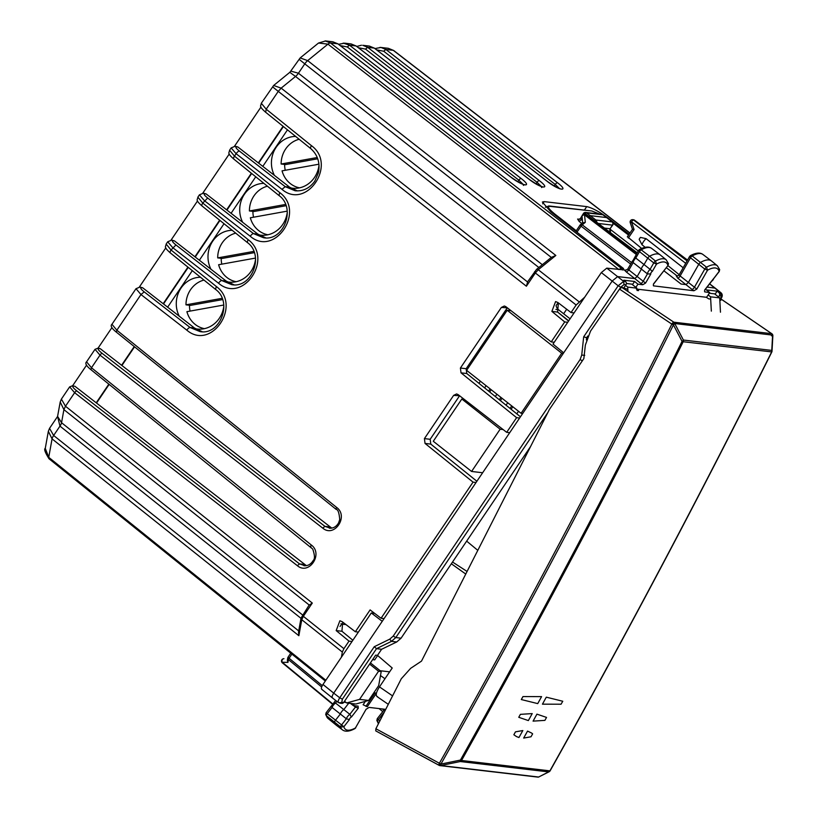 <?xml version="1.0" encoding="UTF-8"?>
<svg xmlns="http://www.w3.org/2000/svg" width="818" height="818" viewBox="0 0 818 818"><rect width="100%" height="100%" fill="white"/><g stroke="black" fill="none" stroke-linecap="round" stroke-linejoin="round"><path stroke-width="1.23" d="M380.493 675.545L384.961 678.756M389.634 671.844L380.186 670.74M720.791 298.969L721.169 295.963L719.267 295.738A2.311 2.117 -83.3 0 0 718.848 292.527L717.141 291.157L715.075 294.214M717.141 291.157L706.363 289.899L709.748 292.609L704.697 291.873M709.646 283.836L715.229 288.14L707.12 287.087M376.321 693.664L374.255 692.171M719.267 295.738L718.48 296.903M610.024 229.173L638.234 250.962M663.96 270.83L681.057 284.03L685.995 284.603L688.408 282.455L679.134 275.185M633.326 219.735L634.42 220.144A2.311 0.767 -53 0 1 634.574 220.206A2.311 0.767 -53 0 1 634.666 220.328M687.539 260.093L634.574 220.206A2.311 2.311 0 0 0 633.449 219.756L632.703 219.664A2.311 2.117 96.7 0 1 633.674 220.062L687.509 260.134M630.443 222.803L631.496 221.831L634.073 229.521L632.631 229.326M641.649 248.437L627.539 236.842M719.186 271.331L719.666 269.582L717.366 265.778L711.466 260.942A34.653 11.973 128.2 0 0 711.343 260.85A34.653 11.973 128.2 0 0 700.576 262.363A2.311 0.798 128.2 0 0 698.715 264.357L688.408 282.455L696.793 289.081L693.93 290.758L653.48 285.86M692.018 289.398L677.682 278.12A2.311 0.849 -52 0 0 680.116 275.983L690.484 257.762L689.615 256.433L690.423 255.645L689.891 256.29L692.181 255.942A2.117 0.726 128.2 0 0 690.484 257.762L704.779 269.061L694.421 287.241A2.311 0.757 128.5 0 1 692.018 289.398L693.93 290.758M717.366 265.778A34.509 11.933 128.2 0 0 706.517 267.189A2.168 0.746 128.2 0 0 704.779 269.061L707.55 270.185L706.517 267.189L692.181 255.942A34.458 11.912 128.2 0 1 702.887 254.439L711.343 260.85M696.793 289.081L707.55 270.185A32.199 11.135 128.2 0 1 719.114 271.423L714.094 278.028M583.602 213.498A2.311 2.117 96.7 0 1 586.608 212.844L602.866 214.756A2.311 0.736 -53.2 0 1 603.009 214.807A2.311 0.736 -53.2 0 1 603.091 214.929M606.772 217.619L603.009 214.807A2.311 2.311 0 0 0 601.854 214.357A2.311 2.117 96.7 0 1 602.866 214.756L606.884 217.772M588.899 216.392L590.238 215.645L606.629 217.568L612.058 221.913A2.311 2.117 96.7 0 1 612.488 225.134L612.702 225.083A2.311 2.311 0 0 0 612.232 221.985A2.311 0.869 -51.3 0 1 612.365 222.21M584.809 214.04A2.311 0.879 -52.4 0 1 586.608 212.844L595.872 220.011A2.311 2.117 96.7 0 1 596.7 222.261M645.177 247.302L641.977 244.735L639.175 239.296A4.765 1.646 -51.8 0 1 640.453 237.404L646.087 238.662L683.173 267.762M641.977 244.735A6.023 2.086 -51.8 0 1 646.087 238.662M679.216 274.695L668.009 265.676M713.572 278.549A1.738 0.603 128.2 0 1 712.897 280.073A1.738 0.603 128.2 0 1 711.568 281.136L714.083 278.028M384.45 711.885L378.376 719.625L377.272 718.644L376.863 720.484L377.538 721.548A2.117 0.726 -51.8 0 1 378.376 719.625L379.9 720.832M711.568 281.136L704.666 290.012L704.574 291.607M709.748 292.609L706.496 297.415M677.406 276.136L666.394 267.731M582.651 222.598L581.199 223.968M677.682 278.12L676.179 275.738A2.311 2.117 -83.3 0 0 677.161 276.136L678.991 275.093L689.615 256.433M653.357 285.594L653.449 283.999L667.999 265.472M653.766 283.815L667.938 265.543L668.49 263.713L667.938 265.543A32.199 11.135 -51.8 0 0 656.537 264.071L655.515 261.065L649.574 256.238A34.653 11.973 -51.8 0 1 660.136 254.838A34.653 11.973 -51.8 0 1 660.259 254.93L666.159 259.766L668.49 263.713M642.713 284.746L645.576 283.069L643.204 281.259A2.311 0.757 -51.5 0 1 640.811 283.396L642.713 284.746L637.979 284.183L635.842 287.343M366.331 709.165L369.061 707.406L385.728 709.359M376.198 693.562L367.292 706.742L363.11 704.758L365.401 701.353M354.378 703.858L353.233 705.545L358.161 706.159M357.977 706.098L358.315 708.153L355.421 707.1A2.311 0.757 -52.5 0 0 356.147 705.883M339.848 703.153L341.75 703.368A2.311 2.117 -83.3 0 0 343.724 702.417L338.856 702.744C337.67 702.304 337.967 700.658 339.756 697.785L333.713 693.122L563.684 352.824L553.019 344.071L601.332 272.568L606.782 268.14L625.964 270.124L627.774 269.091L632.457 260.983M467.078 571.455L452.528 562.038M382.241 621.312L371.3 612.968L374.634 613.367M346.024 702.447L343.877 702.192M637.979 284.183L634.594 281.474L623.827 280.206L625.525 281.576L623.623 281.351L606.782 268.14M634.594 281.474L632.447 284.654M392.579 695.893L379.47 686.875L392.221 668.009L377.487 655.361L375.666 655.146L343.724 702.417M332.814 698.091C331.627 697.652 331.924 695.995 333.713 693.122L322.977 684.472L371.3 612.968M322.977 684.472C321.188 687.345 320.891 688.991 322.087 689.431M563.684 352.824L612.212 281.014L617.662 276.586L634.788 278.59L626.476 272.108L628.889 269.991L627.917 269.173M379.47 686.875C375.891 692.611 375.298 695.913 377.681 696.783M477.804 550.361L466.659 541.127L530.565 446.567M465.759 574.052L451.352 563.766L466.659 541.127M377.487 655.361L381.607 649.267L396.73 641.966L401.076 638.183L451.352 563.766M624.022 287.629L625.944 284.787A2.311 2.117 -83.3 0 0 625.525 281.576M341.812 702.192L342.353 699.216L339.756 697.785L374.255 646.721L376.515 648.664L381.607 649.267M374.255 646.721L389.746 639.155L393.202 636.118L580.126 359.521L581.741 355.053L583.674 336.832L587.068 337.824M575.872 231.382L580.105 224.991L581.077 226.157L576.966 232.23M584.328 213.999L586.322 214.5A2.311 2.117 96.7 0 0 585.351 214.112A2.311 2.117 96.7 0 1 585.351 214.112L584.604 214.019A2.311 2.311 0 0 0 582.038 216.545A2.311 1.421 174.2 0 1 584.543 214.878A2.311 0.838 -52.6 0 1 585.576 214.418L636.731 253.56M640.811 283.396L634.788 278.59L637.191 276.474L641.363 269.234A4.192 1.452 -51.8 0 1 644.052 264.572L635.78 258.048L639.482 251.627A2.117 0.726 -51.8 0 1 641.179 249.817L649.574 256.238A2.311 0.798 -51.8 0 0 647.723 258.212L644.052 264.572L650.085 269.326L653.776 262.915A2.168 0.746 -51.8 0 1 655.515 261.065A34.509 11.933 -51.8 0 1 666.159 259.766M632.457 261.31L633.163 262.578L647.447 273.897L650.811 273.999A1.738 0.603 -51.8 0 1 651.005 272.803A1.738 0.603 -51.8 0 1 652.324 271.361L656.537 264.071L653.776 262.915L639.482 251.627L638.878 250.175L639.431 249.51L638.613 250.308L641.179 249.817A34.458 11.912 -51.8 0 1 651.68 248.427L660.136 254.838M632.478 261.474L638.613 250.308M634.676 257.466L635.78 258.048A3.988 1.38 -51.8 0 0 633.163 262.578L628.889 269.991L643.204 281.259L647.447 273.897A4.049 1.401 -51.8 0 1 650.085 269.326L652.324 271.361M582.723 222.987L585.299 222.353L582.232 224.848A2.311 1.186 -129.1 0 0 580.555 224.49L583.029 222.486M581.588 223.355L579.103 221.402L581.322 219.664L580.627 218.406L578.592 219.459A2.311 2.117 96.7 0 1 577.61 219.05L579.522 219.275M282.507 662.887A2.311 0.828 -50.5 0 1 282.333 662.815A2.311 2.311 0 0 1 283.856 658.725L283.938 658.725A2.311 1.851 91.4 0 0 282.22 662.253L332.589 703.797M348.734 703.194L343.836 709.513A4.192 1.452 128.2 0 0 340.288 714.073L335.452 720.3A2.311 0.798 128.2 0 0 334.562 722.386A34.653 11.973 128.2 0 0 336.198 725.137A34.653 11.973 128.2 0 0 336.321 725.239L342.394 729.84A34.509 11.933 128.2 0 1 340.646 727.008L326.362 715.678A34.458 11.912 128.2 0 0 327.987 718.419L336.198 725.137M342.394 729.84C345.216 731.977 349.388 731.578 354.889 728.623L355.431 727.969A32.199 11.135 -51.8 0 1 343.877 726.742L349.419 719.605L346.351 718.777L332.067 707.488L327.18 713.777A2.117 0.726 128.2 0 0 326.362 715.678L325.707 714.687L326.096 712.764L331.3 706.067M333.744 703.143L335.513 703.051L349.828 714.308A4.049 1.401 128.2 0 0 346.351 718.777L341.484 725.045A2.168 0.746 128.2 0 0 340.646 727.008L343.877 726.742L326.096 712.764M331.791 705.668L332.067 707.488A3.988 1.38 128.2 0 1 335.513 703.051L336.842 701.343M355.431 727.969L366.198 709.073L355.431 727.969M291.883 654.103L289.081 658.245L288.11 657.079A2.311 2.311 0 0 0 287.752 657.928A2.311 1.82 10.2 0 1 288.11 657.232M332.353 704.073L282.333 662.815A2.311 0.828 -50.5 0 1 282.22 662.253L287.936 662.396L287.333 660.269L287.752 657.969A2.311 1.82 10.2 0 0 288.437 659.594L321.648 686.987M333.938 702.682L331.27 706.2M349.419 719.605A1.738 0.603 -51.8 0 1 350.094 718.092A1.738 0.603 -51.8 0 1 351.423 717.028L349.828 714.308L355.421 707.1L353.417 705.566M353.233 705.545L350.462 703.398M202.199 331.719L194.469 328.008L142.7 287.803L139.99 287.046A3.466 3.18 -83.3 0 0 139.898 287.036M194.469 328.008L190.083 327.497A3.466 1.227 -52.2 0 0 186.811 330.145C211.259 351.208 242.271 305.329 216.31 286.494L215.523 289.378C233.079 301.709 220.267 335.625 200.001 331.587L190.083 327.497L144.224 291.883L140.962 294.541L136.003 288.693L111.943 324.286C110.185 325.748 111.647 328.366 116.33 332.128L116.851 330.216L111.943 324.286M139.367 287.016L165.819 247.864M163.191 303.713L187.925 267.118M233.928 284.787L226.187 281.065L174.418 240.86L171.708 240.114A3.466 3.18 -83.3 0 0 171.627 240.103M231.729 284.654L221.801 280.554L175.952 244.95L171.054 250.011L166.146 244.081C165.849 247.118 163.232 246.525 170.267 252.885A3.466 1.217 -51.1 0 1 171.054 250.011L216.31 286.494M171.085 240.073L197.537 200.931M194.909 256.78L219.643 220.175M265.646 237.844L257.905 234.132L206.136 193.927L203.426 193.171A3.466 3.18 -83.3 0 0 203.345 193.16M257.905 234.132L253.519 233.621A3.466 1.227 -52.2 0 0 250.247 236.269C274.695 257.333 305.707 211.453 279.746 192.619L278.958 195.502C296.525 207.833 283.703 241.75 263.437 237.711L253.519 233.621L207.67 198.007L202.772 203.069L197.864 197.138C197.567 200.175 194.96 199.592 201.985 205.942A3.466 1.217 -51.1 0 1 202.772 203.069L248.028 239.562C273.989 258.386 242.977 304.276 218.529 283.212A3.466 1.227 -52.2 0 1 221.801 280.554L226.187 281.065M202.803 193.14L229.255 153.988M226.627 209.837L251.361 173.242M237.854 146.984L235.155 146.238A3.466 3.18 96.7 0 1 236.627 146.841L237.854 146.984L258.345 162.905L283.079 126.299M235.063 146.228A3.466 3.18 96.7 0 1 235.155 146.238L231.136 147.905L236.116 153.723L281.975 189.336L285.237 186.678L295.165 190.778C303.069 191.453 309.603 188.263 314.766 181.207L318.396 172.874C320.278 162.854 317.701 154.745 310.687 148.559A3.466 1.217 -51.1 0 1 311.474 145.686L266.208 109.193L265.676 112.168M297.363 190.911L289.623 187.189L258.345 162.905M273.048 87.209L278.253 91.381L266.208 109.193L261.3 103.262C261.003 106.299 258.396 105.716 265.421 112.066L310.687 148.559A3.466 1.217 -51.1 0 0 310.932 148.661M234.521 146.197L260.973 107.056M96.534 403.059L109.162 384.368M121.913 365.503L134.541 346.822M163.508 303.959L188.232 267.374M195.226 257.026L219.95 220.431M226.944 210.083L251.668 173.498M258.662 163.15L283.386 126.555M708.173 294.94L710.556 296.811L719.717 297.885L720.453 312.2M710.556 296.811L711.343 311.137M709.329 293.243L714.635 293.866L719.717 297.885M625.545 285.39L627.703 287.087L627.948 291.515M626.363 283.498L631.793 284.132L636.874 288.161L627.703 287.087M368.662 700.443L355.84 704.032L346.668 702.959L359.562 699.38L368.662 700.443L378.662 685.648L381.208 671.558L378.57 671.251L359.562 699.38M344.511 701.261L346.668 702.959M551.301 257.425L536.567 269.357A2.311 1.186 50.9 0 1 538.264 269.736L555.831 255.461L551.301 257.425L304.777 63.855L298.447 73.211L542.303 264.695M622.6 269.991L623.572 268.57L550.739 211.78L542.365 202.026L544.164 201.617L586.721 206.617C592.191 207.803 599.543 211.79 608.776 218.6L629.134 234.224M623.572 268.57L621.322 268.304L618.725 269.541M369.624 664.093L378.57 671.251M298.509 632.089L298.867 635.709L301.76 619.707A2.311 1.82 -169.8 0 1 301.044 618.06L298.509 632.089M370.421 662.907L381.208 671.558M261.3 103.272L273.641 85.471L281.157 88.139L278.253 91.381L526.393 286.228L535.35 272.977L534.573 271.75M290.922 71.156L298.447 73.211A5.777 2.045 128.1 0 1 295.533 76.452L538.847 267.506M290.615 72.935L295.533 76.452L281.157 88.139L527.518 281.924L536.567 269.357M574.072 312.916L571.046 312.558L576.148 305.012L584.696 297.19M299.572 59.673L304.777 63.855A5.777 2.045 128.1 0 1 307.68 60.614L555.831 255.461M273.641 85.471L289.92 72.24L300.165 57.935L307.68 60.614L327.946 44.152L618.786 269.49M300.165 57.935L318.519 43.027L327.946 44.152A5.777 2.025 127.8 0 1 330.482 42.965L621.322 268.304M325.114 40.9L330.482 42.965L337.854 43.824L332.916 41.8L325.687 40.951M379.971 47.372L388.294 48.303L393.254 50.327L629.901 233.089M459.604 395.759L453.632 395.38L424.419 438.612L425.033 443.428L473.039 482.129L381.055 618.255L370.104 609.911L355.36 631.741L342.18 621.7L339.889 620.76L336.178 630.586L349.01 641.128L343.908 648.674L342.333 652.069L341.413 657.202M57.608 416.393L61.544 422.722L63.906 409.624L60.205 402.006L57.567 416.474L59.97 426.117L53.64 435.483A5.777 2.035 128.6 0 0 52.066 438.877L48.732 457.334A5.777 2.004 128.8 0 0 48.998 458.724C45.092 452.497 43.845 449.031 45.266 448.356L48.732 457.334L325.84 680.239M298.713 630.934L53.64 435.483L49.54 428.346L48.354 431.26L45.256 448.438M298.867 635.709L52.066 438.877L48.344 431.301M301.044 618.06L309.184 605.013L63.906 409.624L65.481 406.229L61.391 399.092L60.195 402.057M309.102 605.167L312.292 603.06L303.335 616.312L302.558 615.085M527.682 281.709L526.393 286.228M381.055 618.255L384.071 618.602M473.039 482.129L476.066 482.487M507.334 307.824L501.362 307.435L460.411 368.039L461.025 372.844L516.608 417.661L506.69 432.333L509.716 432.681M516.608 417.661L519.624 418.018M571.046 312.558L557.876 302.517L555.586 301.576L551.874 311.402L564.706 321.944L567.723 322.302M558.377 302.905L557.62 312.077L551.874 311.402M568.561 321.065L557.62 312.077M501.362 307.435L504.307 306.014L505.78 306.617L551.22 341.904L564.706 321.944M551.22 341.904L554.236 342.261M355.36 631.741L358.376 632.089M352.875 640.249L341.934 631.261L342.691 622.089M349.01 641.128L352.037 641.476M330.462 528.234L324.92 526.352L102.178 353.376C98.283 350.206 97.23 348.601 99.029 348.55L100.256 348.693L121.596 365.257L134.234 346.566M305.083 565.78L299.541 563.909L76.81 390.922C72.904 387.752 71.851 386.147 73.651 386.096L74.888 386.239L96.217 402.814L108.855 384.123M72.679 385.697L86.596 365.104M74.888 386.239L73.651 386.096M96.217 402.814L306.392 565.657M99.029 348.55L98.048 348.141L111.964 327.558M100.256 348.693L98.017 348.141M121.596 365.257L331.771 528.101M453.632 395.38L456.587 393.949L458.06 394.562L506.69 432.333M476.884 481.26L430.789 444.102L430.176 439.286L424.419 438.612M459.389 396.055L430.176 439.286M520.452 416.802L466.781 373.519L466.158 368.714L507.109 308.11M167.639 307.169L192.312 270.656M199.357 260.236L224.03 223.723M231.075 213.293L255.758 176.78M262.803 166.361L287.476 129.847M319.01 165.124A25.992 23.855 96.7 0 1 314.47 177.486A25.992 23.855 96.7 0 1 292.282 188.201A25.992 23.855 96.7 0 1 290.666 187.956M274.388 175.359A25.992 23.855 96.7 0 1 276.157 147.291A25.992 23.855 96.7 0 1 295.635 136.422M255.574 258.999A25.992 23.855 96.7 0 1 251.034 271.361A25.992 23.855 96.7 0 1 228.846 282.077A25.992 23.855 96.7 0 1 227.23 281.832M210.952 269.234A25.992 23.855 96.7 0 1 212.721 241.167A25.992 23.855 96.7 0 1 232.2 230.308M287.292 212.066A25.992 23.855 96.7 0 1 282.752 224.429A25.992 23.855 96.7 0 1 260.564 235.144A25.992 23.855 96.7 0 1 258.948 234.889M242.67 222.302A25.992 23.855 96.7 0 1 244.439 194.234A25.992 23.855 96.7 0 1 263.917 183.365M223.856 305.942A25.992 23.855 96.7 0 1 219.306 318.304A25.992 23.855 96.7 0 1 197.128 329.02A25.992 23.855 96.7 0 1 195.512 328.764M179.234 316.177A25.992 23.855 96.7 0 1 181.003 288.11A25.992 23.855 96.7 0 1 200.471 277.241M284.623 164.428A25.992 23.855 -83.3 0 0 285.237 170.277M298.008 187.475A25.992 23.855 -83.3 0 0 299.01 187.956M221.187 258.304A25.992 23.855 -83.3 0 0 221.801 264.153M234.572 281.351A25.992 23.855 -83.3 0 0 235.564 281.832M252.905 211.371A25.992 23.855 -83.3 0 0 253.519 217.22M266.29 234.418A25.992 23.855 -83.3 0 0 267.281 234.899M189.469 305.247A25.992 23.855 -83.3 0 0 190.083 311.096M202.854 328.294A25.992 23.855 -83.3 0 0 203.846 328.775M299.153 139.264A24.837 22.802 -83.3 0 0 281.136 164.019L285.686 164.551L317.732 158.784M235.707 233.14A24.837 22.802 -83.3 0 0 217.7 257.895L222.251 258.427L254.286 252.66M267.435 186.197A24.837 22.802 -83.3 0 0 249.418 210.962L253.969 211.494L286.014 205.717M203.989 280.073A24.837 22.802 -83.3 0 0 185.983 304.838L190.533 305.37L222.568 299.592M281.136 164.019L317.251 157.516M318.928 164.203L282.057 170.85A24.837 22.802 -83.3 0 0 299.572 187.843M217.7 257.895L253.815 251.392M255.492 258.079L218.621 264.725A24.837 22.802 -83.3 0 0 236.136 281.719M249.418 210.962L285.533 204.449M287.21 211.146L250.339 217.792A24.837 22.802 -83.3 0 0 267.854 234.776M185.983 304.838L222.097 298.325M223.774 305.022L186.903 311.668A24.837 22.802 -83.3 0 0 204.408 328.652M570.074 318.826L558.53 309.725A6.933 6.36 96.7 0 1 556.097 305.635M568.725 320.82L557.447 311.924M522.692 413.479L521.086 413.284L466.608 370.339L507.201 310.257L561.69 353.202L563.295 353.396M518.52 411.27L516.782 413.847M512.825 406.771L511.127 409.276M510.033 408.397L511.72 405.902M507.712 402.742L506.056 405.196M502.007 398.243L500.401 400.636M499.307 399.746L500.902 397.384M496.904 394.225L495.33 396.546M491.199 389.726L489.675 391.986M488.581 391.106L490.094 388.857M486.086 385.697L484.604 387.896M480.381 381.208L478.949 383.335M511.056 310.717L507.201 310.257M521.086 413.284L561.69 353.202M433.284 441.26L461.833 399.02L500.135 429.215L471.587 471.454L433.284 441.26M464.154 399.286L461.833 399.02M503.131 429.562L500.135 429.215M482.64 472.753L471.587 471.454M557.416 303.652L556.138 305.533M566.69 309.235L563.643 313.754M341.055 623.623L341.638 624.083L340.012 626.496M345.983 624.594L341.638 624.083M372.63 659.645L374.685 659.881L377.65 655.504M627.835 289.357L621.711 287.343L619.512 289.102L590.524 331.126L585.361 345.063L583.847 358.591L549.461 409.378L421.495 661.128L410.656 668.326L401.301 678.746A28.875 26.513 -83.3 0 0 401.045 679.237L375.881 728.746L375.748 730.883L439.031 765.27M710.678 299.081L708.695 298.846L706.271 297.261L636.925 289.122M636.987 290.431L638.592 290.615L636.373 289.061M550.044 770.607L549.911 770.863C627.048 633.285 700.934 493.704 771.568 352.118A2.311 2.117 -83.3 0 0 771.763 350.411L683.388 340.043A2.311 0.971 152.3 0 1 682.059 341.382L673.429 324.889C599.604 473.51 522.109 619.911 440.943 764.084L460.422 760.086C537.63 622.539 611.516 482.968 682.059 341.382L683.204 341.74A2.311 2.117 -83.3 0 0 683.388 340.043L674.758 323.56L673.429 324.889L671.844 324.112L619.512 289.102M375.881 728.746L439.358 763.245A2.311 0.808 73 0 0 440.769 765.536L460.278 761.538A2.311 0.562 -101.6 0 0 460.422 760.086L461.536 760.484A2.311 2.117 96.7 0 1 460.278 761.538L548.643 771.906A2.311 2.117 96.7 0 0 549.911 770.863L461.536 760.484C538.765 622.917 612.651 483.336 683.204 341.74L771.681 351.904A2.311 1.524 -176.8 0 0 772.018 351.178A2.311 1.524 -176.8 0 0 771.763 350.411L772.529 336.525M542.446 704.165L546.301 697.171L562.702 701.23L546.301 697.171L542.446 704.165L561.056 704.216L562.764 701.261L561.056 704.216L542.446 704.165M544.9 720.372L546.536 717.417L536.935 714.145L533.07 721.128L544.9 720.372L546.536 717.417L536.935 714.145L533.07 721.128L544.9 720.372M531.015 736.773L532.63 733.858L531.588 733.02L532.63 733.858L531.015 736.773L523.663 738.071L527.538 731.098L531.588 733.02L527.538 731.098L523.663 738.071L531.015 736.773M521.332 699.554L522.978 696.568L541.588 696.619L537.733 703.613L521.301 699.543L522.978 696.568L541.588 696.619L537.733 703.613L521.332 699.554M518.755 717.304L520.391 714.349L532.221 713.593L528.356 720.576L518.755 717.304L520.391 714.349L532.221 713.593L528.356 720.576L518.755 717.304M513.857 734.758L515.473 731.844L522.825 730.546L515.473 731.844L513.857 734.758L516.485 736.568L513.857 734.758M518.949 737.519L522.825 730.546L518.949 737.519L516.485 736.568L518.949 737.519M771.507 335.82L772.601 335.012A2.311 2.117 -83.3 0 0 771.691 333.672L720.934 298.989L719.768 298.846M719.83 300.155L720.873 300.278L719.799 299.531M375.748 730.883L439.123 765.351A2.311 0.808 118.5 0 1 439.358 763.245L439.399 763.235A2.311 0.808 -107 0 0 440.8 765.525L440.943 764.084L439.399 763.235A9233.298 8560.871 95.1 0 0 671.844 324.112L674.748 323.519A2.311 2.117 -83.3 0 0 673.838 322.19L621.711 287.343M440.769 765.536A2.311 2.117 96.7 0 1 439.951 765.617L439.951 765.617A2.311 2.117 96.7 0 1 439.235 765.382A2.311 0.808 118.5 0 1 439.123 765.351A2.311 2.311 0 0 0 439.951 765.617L537.804 777.1A2.311 2.117 -83.3 0 0 538.622 777.028L440.769 765.536M538.653 777.018L549.154 771.742A2.311 1.933 -117.1 0 1 548.643 771.906L538.622 777.028A2.311 0.89 -107.3 0 0 538.765 777.008A2.311 0.89 -107.3 0 0 538.786 777.008A2.311 0.89 -107.3 0 1 538.653 777.018M709.574 283.928L720.75 292.752L721.169 295.963M715.259 288.161L721.169 292.926L718.848 292.527M548.858 205.942A2.311 2.117 96.7 0 1 549.89 206.351L591.803 210.983L599.809 214.112M592.794 211.392L599.666 214.101M628.561 235.063L612.999 223.12M545.361 207.261L548.909 205.952L591.803 210.983M687.069 260.911L633.674 220.062A2.311 0.838 127.4 0 0 631.496 221.831L685.709 263.304M628.316 238.038L634.073 229.521M594.676 220.737A2.311 0.726 -52.2 0 1 595.872 220.011L612.058 221.913A2.311 0.869 -51.3 0 1 612.232 221.985L606.792 217.629M598.306 223.467L612.488 225.134L610.054 228.743L612.702 225.083M604.43 228.079L610.054 228.743L610.473 231.944L609.972 230.379M609.39 231.821L610.473 231.944M382.395 708.971L383.887 710.208M378.468 723.654A34.458 11.912 -51.8 0 1 377.538 721.548L378.949 722.703M549.89 206.351C546.976 206.422 548.653 209.019 554.921 214.122L554.113 214.418M576.353 230.829L554.921 214.122M577.61 219.05L579.103 221.402M676.752 275.799L676.179 275.738M650.811 273.999L645.576 283.069M351.423 717.028L358.315 708.153M601.332 272.568L618.173 285.779L623.623 281.351L624.042 284.562L625.944 284.787M342.353 699.216L376.515 648.664L391.485 641.353L395.8 637.559L547.835 412.579M618.991 289.848L620.77 287.22L624.042 284.562M586.383 339.92L586.608 337.773L587.815 335.993M396.73 641.966L391.485 641.353L389.746 639.155M401.076 638.183L395.8 637.559L393.202 636.118M583.674 336.832L618.173 285.779L620.77 287.22M582.293 360.84L580.126 359.521M581.741 355.053L584.747 355.37M365.932 706.323L375.094 692.774M636.24 254.429L584.543 214.878L585.299 222.353M637.171 252.803L586.322 214.5A2.311 0.767 127 0 1 586.475 214.561A2.311 2.311 0 0 0 585.31 214.101M586.567 214.684A2.311 0.767 127 0 0 586.475 214.561L637.191 252.762M630.658 264.091L581.077 226.157A2.311 0.838 127.4 0 1 582.232 224.848L631.537 262.568M583.755 214.081L583.398 213.549A2.311 2.311 0 0 1 585.678 212.455M582.436 220.543L581.322 219.664L582.201 218.222M287.936 662.396L288.437 659.594A2.311 0.828 129.5 0 1 289.081 658.245L322.282 685.627M626.476 272.108L624.584 270.226M142.7 287.803L141.473 287.66A3.466 3.18 -83.3 0 0 139.99 287.046L135.982 288.713M144.224 291.883C140.819 289.112 139.898 287.701 141.473 287.66M186.811 330.145L140.962 294.541L116.851 330.216L336.699 507.477C348.979 516.383 334.306 538.091 322.742 528.121L100 355.145L91.473 367.763L86.575 361.832C84.806 363.304 86.268 365.922 90.951 369.685L91.473 367.763L311.321 545.023C323.601 553.929 308.928 575.637 297.363 565.678L74.632 392.701L65.481 406.229L312.292 603.06M170.512 252.987A3.466 1.217 -51.1 0 1 170.267 252.885L215.523 289.378M218.529 283.212L172.68 247.598L167.7 241.78L166.136 244.091M174.418 240.86L173.191 240.717A3.466 3.18 -83.3 0 0 171.708 240.114L167.7 241.78M175.952 244.95C172.537 242.169 171.616 240.768 173.191 240.717M248.028 239.562L247.24 242.435C264.807 254.776 251.985 288.682 231.719 284.654M202.23 206.044A3.466 1.217 -51.1 0 1 201.985 205.942L247.24 242.435M250.247 236.269L204.398 200.666L199.418 194.848L197.854 197.148M206.136 193.927L204.909 193.784A3.466 3.18 -83.3 0 0 203.437 193.171L199.418 194.837M207.67 198.007C204.255 195.236 203.334 193.825 204.909 193.784M233.958 159.111A3.466 1.217 -51.1 0 1 233.703 159.009A3.466 1.217 -51.1 0 1 234.49 156.136L229.582 150.205C229.285 153.242 226.678 152.649 233.703 159.009L278.958 195.502M279.746 192.619L234.49 156.136L236.116 153.723A3.466 1.227 127.8 0 1 239.388 151.064L285.237 186.678L289.623 187.189M281.975 189.336C306.423 210.4 337.425 164.51 311.474 145.686M236.627 146.841C235.052 146.892 235.973 148.293 239.388 151.064M544.164 201.617L542.671 203.815M584.369 210.114L586.721 206.617M388.294 48.303L393.652 50.481A5.777 1.984 127.7 0 0 393.254 50.327L385.881 49.469L380.973 47.444L374.981 48.579M48.998 458.724A5.777 2.004 128.8 0 0 48.998 458.734L325.329 681.005M302.507 614.891L61.544 422.722A5.777 2.035 128.6 0 1 59.97 426.117L300.993 618.336M576.148 305.012L535.35 272.977L538.264 269.736L579.062 301.77M342.333 652.069L301.76 619.707L303.335 616.312L343.908 648.674M336.178 630.586L341.934 631.261M517.804 181.749L518.857 180.195L347.292 46.963L349.47 45.184L356.065 45.961L351.126 43.937L344.552 43.16M523.121 184.326L518.857 180.195A2.311 0.818 -52.2 0 1 521.035 178.426L349.47 45.184L343.253 43.098M340.247 45.603L347.292 46.963M511.27 177.445L511.025 177.25C522.825 186.555 533.346 187.782 521.035 178.426M511.025 177.25L337.854 43.824A2.311 0.787 -52.4 0 1 338.008 43.886A2.311 0.787 -52.4 0 1 338.11 44.019M536.015 183.886L537.068 182.332L365.493 49.1L367.671 47.332L374.276 48.098L369.327 46.074L362.763 45.297L367.671 47.332L539.246 180.563A2.311 0.818 -52.2 0 0 537.068 182.332L541.332 186.463M358.458 47.741L365.493 49.1M361.464 45.235L356.771 46.442M529.481 179.582L529.226 179.387C541.025 188.692 551.557 189.919 539.246 180.563M529.226 179.387L356.065 45.961A2.311 0.787 -52.4 0 1 356.219 46.023A2.311 0.787 -52.4 0 1 356.321 46.156M554.226 186.023L555.269 184.469L383.703 51.237L385.881 49.469L557.447 182.7C569.757 192.056 559.236 190.829 547.436 181.524L374.276 48.098A2.311 0.787 -52.4 0 1 374.429 48.16A2.311 0.787 -52.4 0 1 374.521 48.293M559.532 188.6L555.269 184.469A2.311 0.818 -52.2 0 1 557.447 182.7M376.658 49.878L383.703 51.237M61.391 399.092L69.653 386.873L74.632 392.701A2.311 0.818 -52.2 0 1 76.81 390.922M297.363 565.678L299.541 563.909L304.388 564.471M310.963 547.007A2.311 0.818 -51.1 0 1 310.799 546.945A2.311 0.818 -51.1 0 1 311.321 545.023M322.742 528.121L324.92 526.352L329.766 526.925M329.327 528.172L329.327 528.172C333.212 528.479 336.29 526.741 338.55 522.968L339.726 519.573C339.184 512.896 337.998 509.502 336.178 509.389A2.311 0.818 -51.1 0 1 336.699 507.477M86.565 361.842L95.021 349.317L100 355.145A2.311 0.818 -52.2 0 1 102.178 353.376M336.341 509.461A2.311 0.818 -51.1 0 1 336.178 509.389L116.33 332.128M430.789 444.102L425.033 443.428M466.781 373.519L461.025 372.844M466.158 368.714L460.411 368.039M555.903 309.419L558.53 309.725M771.691 333.672L673.838 322.19A2.311 0.777 123.8 0 0 671.834 324.081L674.748 323.519L772.805 335.145A2.311 2.311 0 0 0 771.844 333.734A2.311 0.879 124.3 0 0 771.691 333.672M549.952 770.863A2.311 1.933 -117.1 0 1 549.154 771.742A2.311 2.311 0 0 0 550.115 770.822C627.253 633.244 701.138 493.663 771.773 352.077A2.311 2.311 0 0 0 772.018 351.178L772.857 335.809A2.311 2.311 0 0 0 772.805 335.145L772.805 335.145M771.987 333.918A2.311 0.879 124.3 0 0 771.844 333.734L721.067 299.03M720.842 298.887C722.611 296.525 722.713 294.531 721.159 292.916M628.592 235.022L612.968 223.038M632.733 219.674A2.311 2.311 0 0 0 630.249 222.701M627.334 236.883L632.467 229.296L630.238 222.701M690.423 255.645L690.423 255.645C695.913 252.701 700.075 252.302 702.887 254.439M713.991 278.243L719.257 271.453L719.666 269.582M585.637 212.455L601.895 214.357M610.269 228.692L610.095 230.666L609.635 230.155M379.071 708.582L382.773 711.629M378.448 723.695L376.863 720.484M711.384 281.596L704.973 289.838M384.654 709.237L377.272 718.644M321.668 689.267L332.405 697.918M388.294 704.329L376.945 696.527M338.468 702.59L332.425 697.938M651.68 248.427C648.899 246.32 644.819 246.678 639.42 249.521M582.661 222.782L582.038 216.545M580.402 218.488L582.119 215.655M582.723 214.653L583.398 213.549M325.697 714.646L327.987 718.419M354.9 728.623L355.718 727.815M290.738 653.183L288.11 657.079M333.979 702.611L335.666 700.443M231.146 147.894L229.572 150.215M393.652 50.481L629.972 232.987M318.499 43.047L325.615 40.941M57.567 416.474L49.54 428.346M338.56 44.305L344.572 43.17M332.926 41.8L338.008 43.886L511.178 177.312C518.694 182.394 523.131 184.848 524.491 184.674L523.367 185.4M351.126 43.937L356.219 46.023L529.389 179.449C536.894 184.531 541.332 186.985 542.702 186.811L541.567 187.537M369.337 46.074L374.429 48.16L547.59 181.586C555.105 186.668 559.543 189.122 560.903 188.948M303.948 565.729C307.834 566.025 310.912 564.297 313.182 560.524C315.002 559.031 314.848 555.217 312.732 549.062L90.951 369.685M69.642 386.883L72.669 385.697M95.021 349.327L98.048 348.141M538.796 776.998L538.765 777.008A2.311 2.311 0 0 1 537.804 777.1"/></g></svg>
